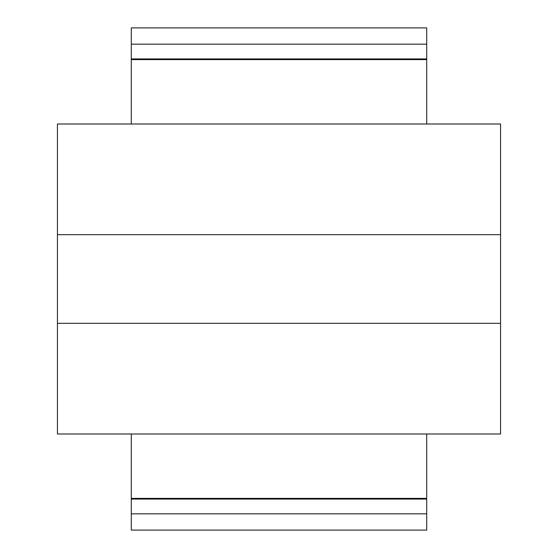 <?xml version="1.0" encoding="UTF-8"?>
<svg xmlns="http://www.w3.org/2000/svg" width="558" height="558" viewBox="0 0 558 558"><rect width="100%" height="100%" fill="white"/><g stroke="black" fill="none" stroke-linecap="round" stroke-linejoin="round"><path stroke-width="0.84" d="M426.703 44.159L426.703 124.002L500.561 124.002L500.561 433.998L426.703 433.998L426.703 530.1L131.297 530.1L131.297 433.998L57.439 433.998L57.439 124.002L131.297 124.002L131.297 27.9L426.703 27.9L426.703 44.159L131.297 44.159M426.703 499.068L131.297 499.068M426.703 58.932L131.297 58.932M500.561 234.688L57.439 234.688M500.561 323.312L57.439 323.312M426.703 433.998L131.297 433.998M426.703 498.392L131.297 498.392M426.703 513.841L131.297 513.841M426.703 124.002L131.297 124.002M426.703 59.608L131.297 59.608"/></g></svg>
